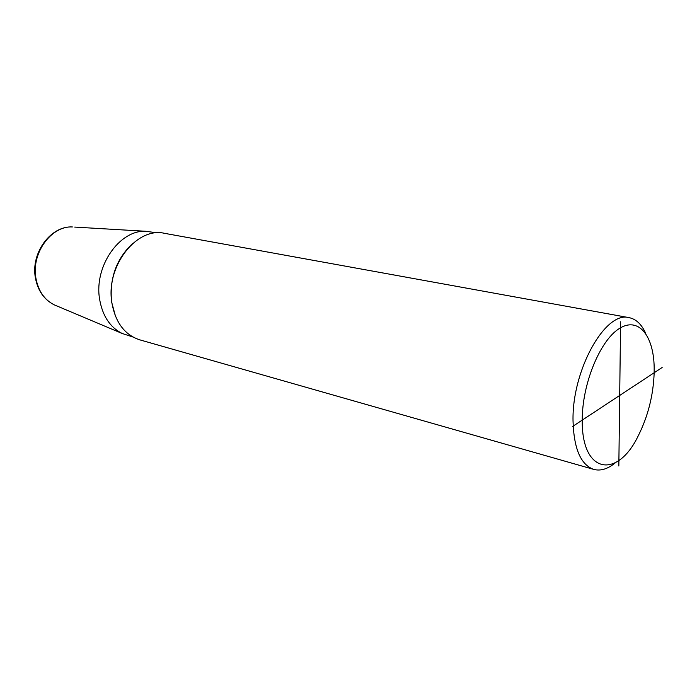 <?xml version="1.0" encoding="UTF-8"?>
<svg xmlns="http://www.w3.org/2000/svg" width="697" height="697" viewBox="0 0 697 697"><rect width="100%" height="100%" fill="white"/><g stroke="black" fill="none" stroke-linecap="round" stroke-linejoin="round"><path stroke-width="1.05" d="M56.422 305.774L54.244 304.85C44.059 299.684 37.769 290.64 35.373 277.711C30.72 252.976 50.663 225.723 72.383 226.952C51.317 225.662 31.243 253.124 35.878 278.025C38.248 290.91 44.373 299.858 54.244 304.85L122.097 333.445C109.873 327.207 102.346 315.645 99.532 298.752C94.043 266.045 119.806 229.592 145.891 231.273L157.078 232.859M122.097 333.445L132.839 336.965M615.582 462.608C607.993 468.95 600.727 471.216 593.792 469.412L139.757 339.84C124.597 334.856 115.284 322.354 111.808 302.332C105.717 265.94 136.9 226.542 164.553 233.329L629.13 317.658C636.143 319.095 641.658 324.34 645.675 333.384M593.792 469.412C580.732 464.803 573.814 448.624 573.03 420.866C571.897 370.046 605.527 310.548 629.13 317.658M582.248 420.108C581.49 473.847 617.22 479.397 638.138 436.034C648.01 416.423 653.35 395.321 654.169 372.747L654.169 367.188C653.577 335.004 638.043 316.124 618.91 328.801C599.786 340.999 582.091 384.343 582.248 420.108M572.638 426.442L662.15 367.485M620.6 321.787L618.831 465.997M145.891 231.273L74.745 227.091M132.508 243.619C116.408 258.805 109.429 278.208 111.564 301.836L115.545 316.455"/></g></svg>

